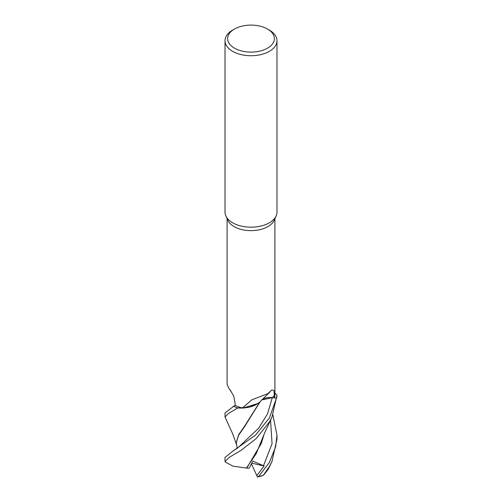 <?xml version="1.0" encoding="UTF-8"?>
<svg xmlns="http://www.w3.org/2000/svg" width="502" height="502" viewBox="0 0 502 502"><rect width="100%" height="100%" fill="white"/><g stroke="black" fill="none" stroke-linecap="round" stroke-linejoin="round"><path stroke-width="0.75" d="M260.331 401.449L260.017 401.776A21.486 12.406 180 0 1 257.997 403.464A21.486 12.406 180 0 1 242.504 407.982A23.908 13.805 180 0 1 235.105 405.396L235.068 402.999L233.694 395.971L230.035 389.772L229.295 389.226L227.092 384.432L227.092 218.646M237.703 407.975L249.331 407.216L258.511 403.087L249.35 407.216L237.772 407.982A25.96 14.991 180 0 1 233.712 406.262L225.015 412.939L225.015 417.036L228.347 413.516L237.703 407.975A25.985 15.004 180 0 1 233.694 406.275M267.541 29.053L269.379 30.114A25.985 15.004 180 0 1 276.985 40.725L276.985 212.177A25.985 15.004 180 0 1 276.113 216.042A25.985 15.004 180 0 1 269.373 222.788A25.985 15.004 180 0 1 244.254 226.666A25.985 15.004 180 0 1 225.887 216.042A25.985 15.004 180 0 1 225.015 212.177L225.015 40.725A25.985 15.004 180 0 1 232.627 30.114L234.459 29.053A23.387 13.504 180 0 1 267.541 29.053A23.387 13.504 180 0 1 267.541 48.154A23.387 13.504 180 0 1 234.459 48.154A23.387 13.504 180 0 1 234.459 29.053L232.627 30.114M276.113 216.042L274.105 220.397A23.908 13.805 180 0 1 267.905 226.603A23.908 13.805 180 0 1 244.794 230.173A23.908 13.805 180 0 1 227.895 220.397L225.887 216.042M276.985 40.725A25.985 15.004 180 0 1 269.373 51.336A25.985 15.004 180 0 1 241.054 54.586A25.985 15.004 180 0 1 225.015 40.725M242.504 407.982L251.891 399.793L267.905 393.612L271.802 389.928L273.985 390.512L274.412 397.873A23.908 13.805 180 0 0 274.908 395.08L274.908 218.646M230.907 390.725A439.746 246.614 149.1 0 0 229.295 389.226M232.545 451.367L237.879 447.809L258.637 428.2L267.503 413.943L272.285 397.653L276.42 398.136A25.96 14.991 180 0 0 276.96 395.243A25.96 14.991 180 0 1 276.42 398.136L272.285 397.666L261.793 399.95L272.285 397.666L276.445 398.136L269.373 418.028L255.531 435.115L232.545 451.373L225.015 457.404L225.015 461.451L229.351 457.309L240.96 450.407L255.995 438.748L269.373 422.056L271.902 417.237L276.985 395.281L274.908 392.909M262.075 399.661A10.567 6.099 180 0 1 272.297 397.615L274.412 397.873M270.107 391.817L260.212 401.569A439.746 353.063 64.8 0 0 260.143 401.644A21.486 12.406 180 0 1 260.017 401.776M272.285 397.653L261.868 399.874M235.105 405.352L233.712 406.262A25.96 14.991 180 0 0 237.772 407.982L243.018 408.095L257.997 403.464M236.423 444.264L232.646 433.778L225.015 417.036M272.887 414.991L276.985 435.19L275.648 446.774L269.373 462.442L258.687 476.467L257.426 476.9A24.949 14.401 180 0 0 260.808 476.229L263.274 475.356A25.985 15.004 180 0 1 258.687 476.467M263.274 475.356L269.373 466.534L271.952 461.551L276.985 439.231L276.985 435.19M271.902 417.237L264.617 432.981L256.284 453.501L246.444 468.09L232.947 466.126L225.203 461.978L225.015 461.451M271.952 461.551L268.306 469.169L263.437 475.338M251.408 463.867L256.829 475.639L264.121 465.994L252.801 461.093L249.224 468.171L246.764 468.146L261.278 443.442L264.033 434.556M257.57 477.207L256.578 475.118M246.764 468.146L246.319 468.071M237.17 448.424L236.316 442.77L238.538 435.359L244.612 426.587L260.155 401.726M259.873 401.92L244.662 426.06L238.607 434.776L236.316 442.532M276.985 395.281A25.985 15.004 180 0 1 276.445 398.136M264.121 465.994L251.759 463.158M272.297 397.615A436.345 350.327 64.8 0 1 274.406 395.526M263.494 465.8L272.046 443.699L270.553 420.061M234.647 405.654L232.683 406.871M236.316 442.77L236.31 442.293"/></g></svg>
